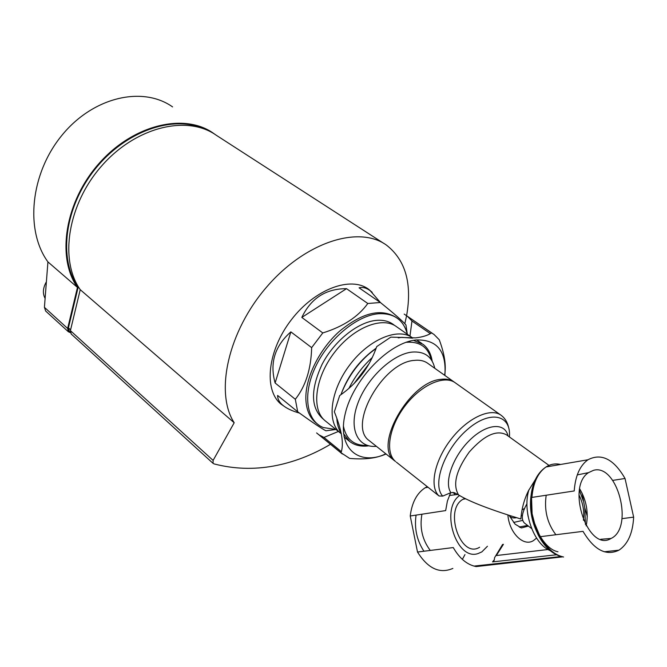 <?xml version="1.0" encoding="UTF-8"?>
<svg xmlns="http://www.w3.org/2000/svg" width="667" height="667" viewBox="0 0 667 667"><rect width="100%" height="100%" fill="white"/><g stroke="black" fill="none" stroke-linecap="round" stroke-linejoin="round"><path stroke-width="1" d="M583.408 520.252C584.484 511.439 583.008 503.001 578.989 494.956M527.622 513.532L528.156 516.667M579.723 488.886C586.526 500.5 588.686 512.831 586.193 525.879M555.886 534.734C547.282 523.362 544.055 510.197 546.19 495.239M593.405 470.36C617.375 463.09 634.309 527.722 611.089 538.444C588.319 552.885 565.708 486.968 588.527 472.636L593.405 470.36M538.778 535.784L536.727 531.591L532.108 513.732L530.649 503.151L530.707 499.208L531.916 497.415L574.212 490.954C575.329 475.938 579.906 465.541 587.961 459.763C601.442 452.826 613.798 459.071 625.029 478.481L633.65 517.133C632.791 533.183 627.897 544.189 618.968 550.167C606.128 556.311 594.147 550.042 583.016 531.349L540.32 536.685L538.152 534.876C544.639 547.282 552.776 554.619 562.556 556.887M464.966 554.594L462.364 559.38M452.868 568.417C439.72 574.079 427.939 568.617 417.517 552.034L410.23 516C411.914 502.518 416.9 493.105 425.204 487.752L427.23 486.668M494.172 560.405L492.546 561.897L556.461 554.777M633.65 517.133L622.003 518.651M417.517 552.034L453.26 547.565C459.546 558.487 467.167 564.824 476.13 566.575L562.564 556.87M536.727 531.591L538.152 534.876M492.546 561.897L494.322 559.738L494.581 557.679L502.626 544.405M535.259 479.731L528.472 490.737C524.154 499.491 521.619 508.913 520.869 519.001C490.662 509.78 470.068 501.859 459.079 495.239L454.36 492.688L450.867 492.638L442.713 496.106C431.807 484.517 444.505 449.174 467.233 429.665C489.82 409.755 511.397 414.49 509.413 436.952M452.96 492.354L455.336 494.747M450.642 492.738L447.399 501.05L445.664 510.588L410.23 516M396.406 462.206L439.044 495.99L442.713 496.106M395.556 461.531L395.047 461.08C384.792 451.817 389.386 425.871 405.603 405.177C421.686 384.367 444.939 374.479 455.653 383.083L500.508 414.857M582.066 493.088L584.776 507.82L587.277 516.375M548.024 549.516L495.998 555.578M416.066 515.107C414.215 528.372 416.842 540.412 423.937 551.234M625.029 478.481L612.715 480.398M386.06 454.002C357.904 466.358 336.777 447.765 345.273 413.507C353.243 379.356 389.345 342.271 416.225 339.953C437.118 339.445 446.665 351.276 444.864 375.438M385.759 453.76C377.414 458.204 365.366 459.763 349.625 458.412L341.037 452.76C344.055 443.797 341.821 430.148 334.342 411.806L339.695 395.573C357.362 383.283 369.71 366.958 376.722 346.598L390.795 337.127L415.658 337.877C422.553 337.052 427.872 335.393 431.599 332.891L434.059 334.5L439.253 339.753C444.589 353.969 446.365 365.799 444.589 375.238M341.354 451.651L323.962 437.435L319.451 435.084M341.037 452.76L317.959 434.025M430.348 333.642L411.964 321.01L407.545 316.4M431.599 332.891L404.185 314.09L432.541 333.458M335.993 429.498L323.278 427.539C306.253 420.769 302.309 394.255 315.699 366.45C328.923 338.619 357.02 315.391 378.664 313.732C394.039 313.031 403.593 319.868 407.337 334.25M409.972 336.093L411.964 321.01M323.962 437.435L338.419 431.449M323.912 419.66C310.689 408.779 310.088 390.312 322.119 364.265C334.334 340.812 358.012 321.903 376.455 320.36C383.808 319.76 389.836 321.444 394.522 325.404M341.837 392.221C348.432 375.329 358.904 361.356 373.253 350.3M398.274 337.877L401.759 337.335L412.314 338.144M416.592 339.92L421.819 343.447M346.123 438.611L344.03 436.802M341.254 433.392C338.619 429.331 337.143 424.27 336.827 418.226M340.895 394.714C348.199 375.713 359.955 360.18 376.18 348.116M421.911 514.215C419.543 527.855 422.328 539.928 430.273 550.433M459.571 495.539C439.861 509.188 456.486 561.339 478.097 553.543L481.857 551.884L487.427 546.273M479.623 547.232C460.672 559.355 443.538 509.388 463.156 499.208L464.799 498.391M507.895 514.966C509.204 532.875 523.545 547.073 533.433 540.62L536.56 538.077M528.414 526.088L521.444 527.931L515.107 524.179L509.054 515.341M526.98 503.71C521.844 512.815 520.952 519.226 524.304 522.936L524.629 523.178M522.686 520.385L513.623 522.444M527.614 525.471L519.226 526.988M524.487 508.454L522.053 509.896M522.453 515.182L521.135 515.924M516.533 517.684C513.34 518.359 510.93 517.734 509.305 515.808M69.276 331.266L68.418 327.847L78.164 287.127C58.137 258.804 64.516 207.154 95.073 169.151C125.446 130.99 173.32 114.599 204.219 128.956M78.164 287.127L79.056 287.894M380.515 302.626L370.193 290.704C366.325 287.836 362.615 286.877 359.071 287.827L380.373 302.51L367.809 303.493C358.204 316.808 343.197 326.622 322.778 332.941L311.656 347.632C311.089 369.026 305.653 386.243 295.323 399.291L297.69 411.797C312.223 422.261 321.636 428.598 325.93 430.799L335.576 429.515M407.237 333.85L405.953 324.946C402.843 321.261 394.314 313.782 380.373 302.51M297.69 411.797L277.614 395.448C277.589 398.916 279.19 402.076 282.416 404.919C286.226 408.237 291.913 410.964 299.491 413.09M275.112 382.983L290.862 331.874C274.804 346.023 269.56 363.056 275.112 382.983L295.323 399.291M290.862 331.874L311.656 347.632M301.817 317.417L346.515 288.669C325.921 288.628 311.022 298.207 301.817 317.417L322.778 332.941M346.515 288.669L367.809 303.493M396.131 317.442C381.015 307.987 362.064 312.665 339.278 331.466C318.859 349.85 304.886 378.748 305.886 399.808C306.495 410.564 310.097 418.442 316.708 423.445M411.572 337.21L396.815 326.905C382.816 315.883 353.743 327.205 334.517 352.393C315.099 377.422 311.097 409.146 324.862 420.543L325.955 421.419M412.856 338.111L412.781 338.052C398.899 327.097 369.743 338.728 350.292 364.207C330.665 389.545 326.388 421.452 340.053 432.766L341.329 433.783M410.413 342.104L408.888 341.421M375.988 348.641C362.973 357.587 352.718 369.618 345.206 384.726M71.252 334.05L70.402 330.632L80.232 289.678C59.038 259.688 67.826 203.71 102.268 165.241C136.502 126.547 187.485 114.724 216.283 135.259L383.817 243.413M80.232 289.678L234.192 422.753C214.632 392.638 228.106 331.282 266.967 286.668C305.611 241.821 359.096 225.171 386.535 245.173C405.569 260.13 412.264 283.625 406.603 315.666M406.587 315.741L404.827 323.712M234.192 422.753L213.115 460.413L213.056 463.34L214.207 463.949C233.817 468.993 253.627 469.685 273.645 466.025C293.313 462.364 312.256 455.119 330.482 444.289M285.893 407.479L280.757 403.944C263.432 389.411 267.65 350.275 291.412 319.693C314.957 288.928 351.05 275.679 368.876 289.453L372.211 292.371M279.89 402.86L279.123 402.384M365.408 287.277L366.091 287.894M172.578 106.903C142.58 85.659 92.988 96.948 61.764 135.501C30.29 173.904 24.929 230.457 47.924 261.906L44.422 307.329L45.656 311.039L68.393 331.782L70.402 332.683M47.924 261.906L77.455 287.435L67.642 328.456L68.393 331.782M215.091 134.459L213.398 133.25C184.559 112.69 133.575 124.446 99.383 163.073C64.966 201.467 56.228 257.404 77.455 287.435M46.098 282.283C42.93 288.202 42.555 293.48 44.964 298.116M563.582 557.012C554.594 555.094 546.84 548.316 540.32 536.685M540.153 536.685L533.692 521.185M439.044 495.99C429.114 486.96 434.4 460.622 451.1 439.236C467.667 417.75 491.037 407.103 501.409 415.499C505.052 418.326 507.454 422.303 508.613 427.422M550.15 550.608C533.533 544.022 522.044 511.005 528.964 489.72M536.877 532.033C531.507 520.535 529.523 508.629 530.924 496.323M458.529 494.872C452.509 484.692 456.078 470.41 469.243 452.043C484.075 435.326 496.456 429.565 506.395 434.776L548.991 465.391M450.867 492.638C443.78 482.408 452.851 456.578 469.676 440.212C486.401 423.628 504.952 422.028 508.029 435.951M584.776 507.82L585.426 524.487M532.108 513.732L531.532 497.582M579.465 490.412L583.208 500.684M530.649 503.151L530.749 498.991M531.916 497.415C533.191 482.791 537.902 472.645 546.048 466.967C550.55 464.099 555.394 463.265 560.588 464.465M503.418 544.305L496.356 555.494M395.114 461.197L394.522 460.714C373.045 446.131 409.38 381.607 440.854 379.34C446.431 378.614 451 379.606 454.577 382.324L454.652 382.374M369.943 441.212L369.084 440.528C347.332 425.671 382.758 362.164 414.29 360.397C419.868 359.755 424.479 360.814 428.114 363.573L453.652 381.666M376.38 446.323C357.629 448.124 348.424 428.706 357.804 403.427C366.933 378.164 392.596 354.069 412.014 352.084C424.454 351.142 432.041 356.545 434.792 368.301M413.473 340.353L423.028 344.297C427.997 348.149 431.049 353.768 432.174 361.164M349.708 441.521L343.572 433.683M348.924 388.369C354.836 376.622 362.623 366.333 372.286 357.495M406.02 342.329L406.42 342.288C419.877 341.354 428.181 347.19 431.324 359.796M367.242 445.381C354.119 445.898 346.165 439.42 343.38 425.963M353.852 383.8L369.235 363.465M68.418 327.847L70.594 329.823M70.402 330.632L213.115 460.413M44.422 307.329L67.642 328.456M600.759 539.278L611.089 538.444M577.255 474.912L588.527 472.636M618.968 550.167L604.26 551.776M561.039 556.528L473.962 566.1M493.947 560.897L492.838 561.839M427.981 487.269L425.204 487.752M557.979 551.767C542.913 548.983 528.789 520.685 531.557 497.557M530.707 499.208C531.791 483.825 536.902 473.078 546.048 466.967L587.961 459.763M395.473 461.464L369.885 441.162M342.346 454.002L316.617 432.933M368.818 445.823C360.797 446.898 354.16 445.239 348.916 440.862L345.031 437.735M457.862 494.447L449.341 495.473M463.156 499.208L465.649 498.816M524.304 522.936L531.641 528.564M521.561 527.905L519.293 527.022M278.498 401.717L282.416 404.919M364.582 286.86L368.776 289.736M324.862 420.543L340.053 432.766M71.144 333.959L213.048 463.34M368.876 289.453L367.3 288.377M69.176 331.174L70.302 332.208"/></g></svg>
